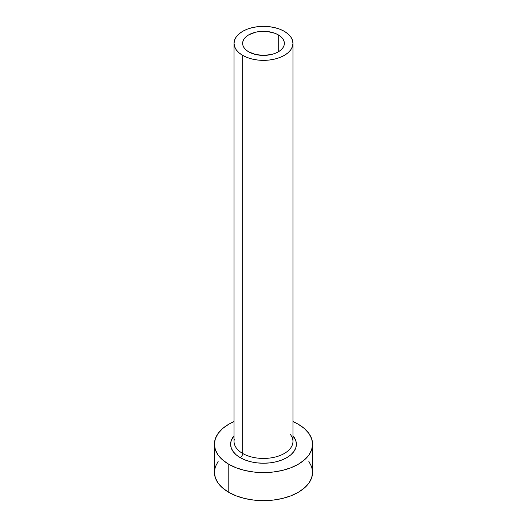 <?xml version="1.0" encoding="UTF-8"?>
<svg xmlns="http://www.w3.org/2000/svg" width="527" height="527" viewBox="0 0 527 527"><rect width="100%" height="100%" fill="white"/><g stroke="black" fill="none" stroke-linecap="round" stroke-linejoin="round"><path stroke-width="0.79" d="M248.744 51.877A20.869 12.049 180 0 1 242.631 43.359A20.869 12.049 180 0 1 255.516 32.226A20.869 12.049 180 0 1 278.256 34.841L278.256 51.877L275.094 53.372L271.484 54.485L263.5 55.407L255.516 54.485L248.744 51.877L246.149 50.052L244.225 47.97L243.033 45.711L242.631 43.359L243.033 41.007L244.225 38.748L246.149 36.666L248.744 34.841L255.516 32.226L259.429 31.541L267.571 31.541L275.094 33.339L278.256 34.841L280.851 36.666L282.775 38.748L283.967 41.007L284.369 43.359L283.967 45.711L282.775 47.97L280.851 50.052L278.256 51.877L278.256 34.841A20.869 12.049 180 0 1 284.369 43.359A20.869 12.049 180 0 1 271.484 54.485A20.869 12.049 180 0 1 248.744 51.877M234.311 439.149A29.459 17.009 0 0 0 242.67 453.464A3.439 1.983 -60 0 1 240.24 457.673A32.898 18.992 180 0 1 234.041 435.789L231.234 440.539L230.602 444.241L231.234 447.95L233.105 451.507L236.149 454.794L240.24 457.673A3.439 1.983 120 0 0 242.67 453.464A29.459 17.009 0 0 0 274.771 457.146A29.459 17.009 0 0 0 292.959 441.435L292.959 43.359A29.459 17.009 180 0 1 274.771 59.07A29.459 17.009 180 0 1 242.67 55.381L242.67 453.464L242.67 55.381A29.459 17.009 180 0 1 234.041 43.359A29.459 17.009 180 0 1 252.229 27.648A29.459 17.009 180 0 1 284.33 31.33A29.459 17.009 180 0 1 292.959 43.359L292.393 40.039L290.72 36.85L287.992 33.906L284.33 31.33L279.863 29.216L274.771 27.648L269.244 26.679L263.5 26.35L257.756 26.679L252.229 27.648L247.137 29.216L242.67 31.33L239.008 33.906L236.28 36.85L234.607 40.039L234.041 43.359L234.607 46.679L236.28 49.867L239.008 52.805L242.67 55.381L247.137 57.502L252.229 59.07L257.756 60.038L263.5 60.368L269.244 60.038L274.771 59.07L279.863 57.502L284.33 55.381L287.992 52.805L290.72 49.867L292.393 46.679L292.959 43.359M218.138 461.454L215.345 466.77L214.403 472.304A49.097 28.346 0 0 0 228.784 492.35L228.784 464.287L236.221 467.811L244.712 470.433L253.922 472.04L263.5 472.587L273.078 472.04L282.288 470.433L290.779 467.811L298.216 464.287L304.323 459.992L308.862 455.091L311.655 449.775L312.597 444.241L311.655 438.714L308.862 433.392L304.323 428.491L298.216 424.195L292.959 421.567A49.097 28.346 180 0 1 298.216 424.195A49.097 28.346 180 0 1 312.597 444.241A49.097 28.346 180 0 1 282.288 470.433A49.097 28.346 180 0 1 228.784 464.287L228.784 492.35A49.097 28.346 0 0 0 282.288 498.489A49.097 28.346 0 0 0 312.597 472.304L311.655 466.77L308.862 461.454M228.784 464.287A49.097 28.346 180 0 1 214.403 444.241A49.097 28.346 180 0 1 234.041 421.567L228.784 424.195L222.677 428.491L218.138 433.392L215.345 438.714L214.403 444.241L215.345 449.775L218.138 455.091L222.677 459.992L228.784 464.287M292.959 435.789L295.766 440.539L296.398 444.241L295.766 447.95L293.895 451.507L290.851 454.794L286.76 457.673L281.774 460.031L276.089 461.79L269.916 462.871L263.5 463.233L257.084 462.871L250.911 461.79L245.226 460.031L240.24 457.673A32.898 18.992 180 0 0 282.703 459.663A32.898 18.992 180 0 0 292.959 435.789M214.403 444.241L214.403 472.304L215.345 477.831L218.138 483.154L222.677 488.055L228.784 492.35L236.221 495.874L244.712 498.489L253.922 500.103L263.5 500.65L273.078 500.103L282.288 498.489L290.779 495.874L298.216 492.35L304.323 488.055L308.862 483.154L311.655 477.831L312.597 472.304L312.597 444.241M234.041 43.359L234.041 441.435A29.459 17.009 0 0 0 242.67 453.464A29.459 17.009 0 0 0 272.914 457.555A29.459 17.009 0 0 0 292.689 443.721A29.459 17.009 0 0 0 290.278 434.34"/></g></svg>
